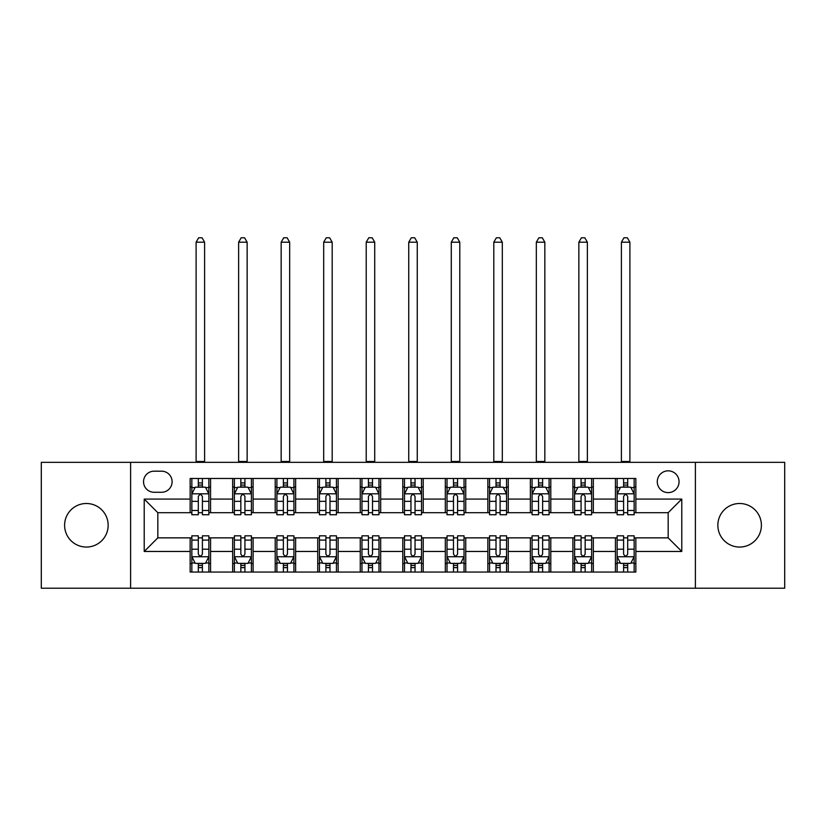 <?xml version="1.0" encoding="UTF-8"?>
<svg xmlns="http://www.w3.org/2000/svg" width="826" height="826" viewBox="0 0 826 826"><rect width="100%" height="100%" fill="white"/><g stroke="black" fill="none" stroke-linecap="round" stroke-linejoin="round"><path stroke-width="1.24" d="M739.621 503.499A21.775 21.775 0 0 0 717.846 525.274A21.775 21.775 0 0 0 739.621 547.049A21.775 21.775 0 0 0 761.396 525.274A21.775 21.775 0 0 0 739.621 503.499M86.379 503.499A21.775 21.775 0 0 0 64.604 525.274A21.775 21.775 0 0 0 86.379 547.049A21.775 21.775 0 0 0 108.154 525.274A21.775 21.775 0 0 0 86.379 503.499M668.172 470.841A10.883 10.883 0 0 0 657.279 481.723A10.883 10.883 0 0 0 668.172 492.616A10.883 10.883 0 0 0 679.055 481.723A10.883 10.883 0 0 0 668.172 470.841M695.389 588.215L784.7 588.215L784.7 462.333L695.389 462.333L695.389 588.215L130.611 588.215L130.611 462.333L41.3 462.333L41.3 588.215L130.611 588.215M154.09 492.275L161.576 492.275A10.552 10.552 0 0 0 172.118 481.723A10.552 10.552 0 0 0 161.576 471.181L154.09 471.181A10.552 10.552 0 0 0 143.538 481.723A10.552 10.552 0 0 0 154.09 492.275M695.389 462.333L130.611 462.333M190.145 551.469L144.22 551.469L144.22 499.08L190.145 499.08L190.145 512.688L157.828 512.688L157.828 537.86L190.145 537.86L190.145 572.057L635.855 572.057L635.855 537.86L668.172 537.86L668.172 512.688L635.855 512.688L635.855 499.08L681.78 499.08L681.78 551.469L635.855 551.469M635.855 499.08L635.855 478.491L190.145 478.491L190.145 499.08M615.432 478.491L615.432 512.688L617.136 512.688M623.599 512.688L627.688 512.688M634.151 512.688L635.855 512.688M615.432 512.688L591.622 512.688M572.903 478.491L572.903 512.688L574.607 512.688M581.07 512.688L585.159 512.688M572.903 512.688L549.094 512.688M530.375 478.491L530.375 512.688L532.078 512.688M538.542 512.688L542.63 512.688M530.375 512.688L506.565 512.688M487.846 478.491L487.846 512.688L489.55 512.688M496.013 512.688L500.102 512.688M487.846 512.688L464.036 512.688M445.317 478.491L445.317 512.688L447.021 512.688M453.484 512.688L457.573 512.688M445.317 512.688L421.508 512.688M402.789 478.491L402.789 512.688L404.492 512.688M410.956 512.688L415.044 512.688M402.789 512.688L378.979 512.688M360.26 478.491L360.26 512.688L361.964 512.688M368.427 512.688L372.516 512.688M360.26 512.688L336.45 512.688M317.731 478.491L317.731 512.688L319.435 512.688M325.898 512.688L329.987 512.688M317.731 512.688L293.922 512.688M275.203 478.491L275.203 512.688L276.906 512.688M283.37 512.688L287.458 512.688M275.203 512.688L251.393 512.688M232.674 478.491L232.674 512.688L234.377 512.688M240.841 512.688L244.93 512.688M232.674 512.688L208.864 512.688M190.145 512.688L191.849 512.688M198.312 512.688L202.401 512.688M190.145 537.86L191.849 537.86M198.312 537.86L202.401 537.86M208.864 537.86L210.568 537.86L210.568 572.057M234.377 537.86L210.568 537.86M240.841 537.86L244.93 537.86M251.393 537.86L253.097 537.86L253.097 572.057M276.906 537.86L253.097 537.86M283.37 537.86L287.458 537.86M293.922 537.86L295.625 537.86L295.625 572.057M319.435 537.86L295.625 537.86M325.898 537.86L329.987 537.86M336.45 537.86L338.154 537.86L338.154 572.057M361.964 537.86L338.154 537.86M368.427 537.86L372.516 537.86M378.979 537.86L380.683 537.86L380.683 572.057M404.492 537.86L380.683 537.86M410.956 537.86L415.044 537.86M421.508 537.86L423.211 537.86L423.211 572.057M447.021 537.86L423.211 537.86M453.484 537.86L457.573 537.86M464.036 537.86L465.74 537.86L465.74 572.057M489.55 537.86L465.74 537.86M496.013 537.86L500.102 537.86M506.565 537.86L508.269 537.86L508.269 572.057M532.078 537.86L508.269 537.86M538.542 537.86L542.63 537.86M549.094 537.86L550.797 537.86L550.797 572.057M574.607 537.86L550.797 537.86M581.07 537.86L585.159 537.86M591.622 537.86L593.326 537.86L593.326 572.057M617.136 537.86L593.326 537.86M623.599 537.86L627.688 537.86M634.151 537.86L635.855 537.86M210.568 478.491L210.568 512.688M190.145 486.999L191.849 486.999M198.312 486.999L202.401 486.999M208.864 486.999L210.568 486.999M190.145 563.549L191.849 563.549M198.312 563.549L202.401 563.549M208.864 563.549L210.568 563.549M232.674 537.86L232.674 572.057M253.097 478.491L253.097 512.688M232.674 486.999L234.377 486.999M240.841 486.999L244.93 486.999M251.393 486.999L253.097 486.999M232.674 563.549L234.377 563.549M240.841 563.549L244.93 563.549M251.393 563.549L253.097 563.549M275.203 537.86L275.203 572.057M275.203 563.549L276.906 563.549M283.37 563.549L287.458 563.549M293.922 563.549L295.625 563.549M295.625 478.491L295.625 512.688M275.203 486.999L276.906 486.999M283.37 486.999L287.458 486.999M293.922 486.999L295.625 486.999M317.731 537.86L317.731 572.057M317.731 563.549L319.435 563.549M325.898 563.549L329.987 563.549M336.45 563.549L338.154 563.549M338.154 478.491L338.154 512.688M317.731 486.999L319.435 486.999M325.898 486.999L329.987 486.999M336.45 486.999L338.154 486.999M360.26 537.86L360.26 572.057M360.26 563.549L361.964 563.549M368.427 563.549L372.516 563.549M378.979 563.549L380.683 563.549M380.683 478.491L380.683 512.688M360.26 486.999L361.964 486.999M368.427 486.999L372.516 486.999M378.979 486.999L380.683 486.999M402.789 537.86L402.789 572.057M402.789 563.549L404.492 563.549M410.956 563.549L415.044 563.549M421.508 563.549L423.211 563.549M423.211 478.491L423.211 512.688M402.789 486.999L404.492 486.999M410.956 486.999L415.044 486.999M421.508 486.999L423.211 486.999M445.317 537.86L445.317 572.057M445.317 563.549L447.021 563.549M453.484 563.549L457.573 563.549M464.036 563.549L465.74 563.549M465.74 478.491L465.74 512.688M445.317 486.999L447.021 486.999M453.484 486.999L457.573 486.999M464.036 486.999L465.74 486.999M487.846 537.86L487.846 572.057M487.846 563.549L489.55 563.549M496.013 563.549L500.102 563.549M506.565 563.549L508.269 563.549M508.269 478.491L508.269 512.688M487.846 486.999L489.55 486.999M496.013 486.999L500.102 486.999M506.565 486.999L508.269 486.999M530.375 537.86L530.375 572.057M530.375 563.549L532.078 563.549M538.542 563.549L542.63 563.549M549.094 563.549L550.797 563.549M550.797 478.491L550.797 512.688M530.375 486.999L532.078 486.999M538.542 486.999L542.63 486.999M549.094 486.999L550.797 486.999M572.903 537.86L572.903 572.057M572.903 563.549L574.607 563.549M581.07 563.549L585.159 563.549M591.622 563.549L593.326 563.549M593.326 478.491L593.326 512.688M572.903 486.999L574.607 486.999M581.07 486.999L585.159 486.999M591.622 486.999L593.326 486.999M615.432 537.86L615.432 572.057M615.432 563.549L617.136 563.549M623.599 563.549L627.688 563.549M634.151 563.549L635.855 563.549M615.432 486.999L617.136 486.999M623.599 486.999L627.688 486.999M634.151 486.999L635.855 486.999M157.828 512.688L144.22 499.08M157.828 537.86L144.22 551.469M681.78 499.08L668.172 512.688M681.78 551.469L668.172 537.86M202.401 482.921L198.312 482.921M208.864 510.468L202.401 510.468L202.401 514.732L208.864 514.732L208.864 493.979L205.457 487.175L195.256 487.175L191.849 493.979L191.849 514.732L198.312 514.732L198.312 510.468L191.849 510.468M191.849 493.979L191.849 478.491M208.864 493.979L208.864 478.491M198.312 487.175L198.312 478.491M202.401 478.491L202.401 487.175M202.401 510.468L202.401 496.529C201.038 493.907 199.675 493.907 198.312 496.529L198.312 510.468M196.103 462.333L196.103 242.204L204.611 242.204L202.06 237.785L198.653 237.785L196.103 242.204M204.611 462.333L204.611 242.204M198.312 567.638L202.401 567.638M191.849 540.09L198.312 540.09L198.312 535.826L191.849 535.826L191.849 556.579L195.256 563.384L205.457 563.384L208.864 556.579L208.864 535.826L202.401 535.826L202.401 540.09L208.864 540.09M208.864 556.579L208.864 572.057M191.849 556.579L191.849 572.057M202.401 563.384L202.401 572.057M198.312 572.057L198.312 563.384M198.312 540.09L198.312 554.029C199.675 556.641 201.038 556.641 202.401 554.029L202.401 540.09M244.93 482.921L240.841 482.921M251.393 510.468L244.93 510.468L244.93 514.732L251.393 514.732L251.393 493.979L247.986 487.175L237.785 487.175L234.377 493.979L234.377 514.732L240.841 514.732L240.841 510.468L234.377 510.468M234.377 493.979L234.377 478.491M251.393 493.979L251.393 478.491M240.841 487.175L240.841 478.491M244.93 478.491L244.93 487.175M244.93 510.468L244.93 496.529C243.567 493.907 242.204 493.907 240.841 496.529L240.841 510.468M238.631 462.333L238.631 242.204L247.139 242.204L244.589 237.785L241.182 237.785L238.631 242.204M247.139 462.333L247.139 242.204M287.458 482.921L283.37 482.921M293.922 510.468L287.458 510.468L287.458 514.732L293.922 514.732L293.922 493.979L290.515 487.175L280.313 487.175L276.906 493.979L276.906 514.732L283.37 514.732L283.37 510.468L276.906 510.468M276.906 493.979L276.906 478.491M293.922 493.979L293.922 478.491M283.37 487.175L283.37 478.491M287.458 478.491L287.458 487.175M287.458 510.468L287.458 496.529C286.095 493.907 284.733 493.907 283.37 496.529L283.37 510.468M281.16 462.333L281.16 242.204L289.668 242.204L287.118 237.785L283.71 237.785L281.16 242.204M289.668 462.333L289.668 242.204M329.987 482.921L325.898 482.921M336.45 510.468L329.987 510.468L329.987 514.732L336.45 514.732L336.45 493.979L333.043 487.175L322.842 487.175L319.435 493.979L319.435 514.732L325.898 514.732L325.898 510.468L319.435 510.468M319.435 493.979L319.435 478.491M336.45 493.979L336.45 478.491M325.898 487.175L325.898 478.491M329.987 478.491L329.987 487.175M329.987 510.468L329.987 496.529C328.624 493.907 327.261 493.907 325.898 496.529L325.898 510.468M323.689 462.333L323.689 242.204L332.197 242.204L329.646 237.785L326.239 237.785L323.689 242.204M332.197 462.333L332.197 242.204M240.841 567.638L244.93 567.638M234.377 540.09L240.841 540.09L240.841 535.826L234.377 535.826L234.377 556.579L237.785 563.384L247.986 563.384L251.393 556.579L251.393 535.826L244.93 535.826L244.93 540.09L251.393 540.09M251.393 556.579L251.393 572.057M234.377 556.579L234.377 572.057M244.93 563.384L244.93 572.057M240.841 572.057L240.841 563.384M240.841 540.09L240.841 554.029C242.204 556.641 243.567 556.641 244.93 554.029L244.93 540.09M283.37 567.638L287.458 567.638M276.906 540.09L283.37 540.09L283.37 535.826L276.906 535.826L276.906 556.579L280.313 563.384L290.515 563.384L293.922 556.579L293.922 535.826L287.458 535.826L287.458 540.09L293.922 540.09M293.922 556.579L293.922 572.057M276.906 556.579L276.906 572.057M287.458 563.384L287.458 572.057M283.37 572.057L283.37 563.384M283.37 540.09L283.37 554.029C284.733 556.641 286.095 556.641 287.458 554.029L287.458 540.09M325.898 567.638L329.987 567.638M319.435 540.09L325.898 540.09L325.898 535.826L319.435 535.826L319.435 556.579L322.842 563.384L333.043 563.384L336.45 556.579L336.45 535.826L329.987 535.826L329.987 540.09L336.45 540.09M336.45 556.579L336.45 572.057M319.435 556.579L319.435 572.057M329.987 563.384L329.987 572.057M325.898 572.057L325.898 563.384M325.898 540.09L325.898 554.029C327.261 556.641 328.624 556.641 329.987 554.029L329.987 540.09M372.516 482.921L368.427 482.921M378.979 510.468L372.516 510.468L372.516 514.732L378.979 514.732L378.979 493.979L375.572 487.175L365.371 487.175L361.964 493.979L361.964 514.732L368.427 514.732L368.427 510.468L361.964 510.468M361.964 493.979L361.964 478.491M378.979 493.979L378.979 478.491M368.427 487.175L368.427 478.491M372.516 478.491L372.516 487.175M372.516 510.468L372.516 496.529C371.153 493.907 369.79 493.907 368.427 496.529L368.427 510.468M366.217 462.333L366.217 242.204L374.725 242.204L372.175 237.785L368.768 237.785L366.217 242.204M374.725 462.333L374.725 242.204M368.427 567.638L372.516 567.638M361.964 540.09L368.427 540.09L368.427 535.826L361.964 535.826L361.964 556.579L365.371 563.384L375.572 563.384L378.979 556.579L378.979 535.826L372.516 535.826L372.516 540.09L378.979 540.09M378.979 556.579L378.979 572.057M361.964 556.579L361.964 572.057M372.516 563.384L372.516 572.057M368.427 572.057L368.427 563.384M368.427 540.09L368.427 554.029C369.79 556.641 371.153 556.641 372.516 554.029L372.516 540.09M415.044 482.921L410.956 482.921M421.508 510.468L415.044 510.468L415.044 514.732L421.508 514.732L421.508 493.979L418.101 487.175L407.899 487.175L404.492 493.979L404.492 514.732L410.956 514.732L410.956 510.468L404.492 510.468M404.492 493.979L404.492 478.491M421.508 493.979L421.508 478.491M410.956 487.175L410.956 478.491M415.044 478.491L415.044 487.175M415.044 510.468L415.044 496.529C413.681 493.907 412.319 493.907 410.956 496.529L410.956 510.468M408.746 462.333L408.746 242.204L417.254 242.204L414.704 237.785L411.296 237.785L408.746 242.204M417.254 462.333L417.254 242.204M457.573 482.921L453.484 482.921M464.036 510.468L457.573 510.468L457.573 514.732L464.036 514.732L464.036 493.979L460.629 487.175L450.428 487.175L447.021 493.979L447.021 514.732L453.484 514.732L453.484 510.468L447.021 510.468M447.021 493.979L447.021 478.491M464.036 493.979L464.036 478.491M453.484 487.175L453.484 478.491M457.573 478.491L457.573 487.175M457.573 510.468L457.573 496.529C456.21 493.907 454.847 493.907 453.484 496.529L453.484 510.468M451.275 462.333L451.275 242.204L459.783 242.204L457.232 237.785L453.825 237.785L451.275 242.204M459.783 462.333L459.783 242.204M500.102 482.921L496.013 482.921M506.565 510.468L500.102 510.468L500.102 514.732L506.565 514.732L506.565 493.979L503.158 487.175L492.957 487.175L489.55 493.979L489.55 514.732L496.013 514.732L496.013 510.468L489.55 510.468M489.55 493.979L489.55 478.491M506.565 493.979L506.565 478.491M496.013 487.175L496.013 478.491M500.102 478.491L500.102 487.175M500.102 510.468L500.102 496.529C498.739 493.907 497.376 493.907 496.013 496.529L496.013 510.468M493.803 462.333L493.803 242.204L502.311 242.204L499.761 237.785L496.354 237.785L493.803 242.204M502.311 462.333L502.311 242.204M542.63 482.921L538.542 482.921M549.094 510.468L542.63 510.468L542.63 514.732L549.094 514.732L549.094 493.979L545.687 487.175L535.485 487.175L532.078 493.979L532.078 514.732L538.542 514.732L538.542 510.468L532.078 510.468M532.078 493.979L532.078 478.491M549.094 493.979L549.094 478.491M538.542 487.175L538.542 478.491M542.63 478.491L542.63 487.175M542.63 510.468L542.63 496.529C541.267 493.907 539.905 493.907 538.542 496.529L538.542 510.468M536.332 462.333L536.332 242.204L544.84 242.204L542.29 237.785L538.882 237.785L536.332 242.204M544.84 462.333L544.84 242.204M585.159 482.921L581.07 482.921M591.622 510.468L585.159 510.468L585.159 514.732L591.622 514.732L591.622 493.979L588.215 487.175L578.014 487.175L574.607 493.979L574.607 514.732L581.07 514.732L581.07 510.468L574.607 510.468M574.607 493.979L574.607 478.491M591.622 493.979L591.622 478.491M581.07 487.175L581.07 478.491M585.159 478.491L585.159 487.175M585.159 510.468L585.159 496.529C583.796 493.907 582.433 493.907 581.07 496.529L581.07 510.468M578.861 462.333L578.861 242.204L587.369 242.204L584.818 237.785L581.411 237.785L578.861 242.204M587.369 462.333L587.369 242.204M410.956 567.638L415.044 567.638M404.492 540.09L410.956 540.09L410.956 535.826L404.492 535.826L404.492 556.579L407.899 563.384L418.101 563.384L421.508 556.579L421.508 535.826L415.044 535.826L415.044 540.09L421.508 540.09M421.508 556.579L421.508 572.057M404.492 556.579L404.492 572.057M415.044 563.384L415.044 572.057M410.956 572.057L410.956 563.384M410.956 540.09L410.956 554.029C412.319 556.641 413.681 556.641 415.044 554.029L415.044 540.09M453.484 567.638L457.573 567.638M447.021 540.09L453.484 540.09L453.484 535.826L447.021 535.826L447.021 556.579L450.428 563.384L460.629 563.384L464.036 556.579L464.036 535.826L457.573 535.826L457.573 540.09L464.036 540.09M464.036 556.579L464.036 572.057M447.021 556.579L447.021 572.057M457.573 563.384L457.573 572.057M453.484 572.057L453.484 563.384M453.484 540.09L453.484 554.029C454.847 556.641 456.21 556.641 457.573 554.029L457.573 540.09M496.013 567.638L500.102 567.638M489.55 540.09L496.013 540.09L496.013 535.826L489.55 535.826L489.55 556.579L492.957 563.384L503.158 563.384L506.565 556.579L506.565 535.826L500.102 535.826L500.102 540.09L506.565 540.09M506.565 556.579L506.565 572.057M489.55 556.579L489.55 572.057M500.102 563.384L500.102 572.057M496.013 572.057L496.013 563.384M496.013 540.09L496.013 554.029C497.376 556.641 498.739 556.641 500.102 554.029L500.102 540.09M538.542 567.638L542.63 567.638M532.078 540.09L538.542 540.09L538.542 535.826L532.078 535.826L532.078 556.579L535.485 563.384L545.687 563.384L549.094 556.579L549.094 535.826L542.63 535.826L542.63 540.09L549.094 540.09M549.094 556.579L549.094 572.057M532.078 556.579L532.078 572.057M542.63 563.384L542.63 572.057M538.542 572.057L538.542 563.384M538.542 540.09L538.542 554.029C539.905 556.641 541.267 556.641 542.63 554.029L542.63 540.09M581.07 567.638L585.159 567.638M574.607 540.09L581.07 540.09L581.07 535.826L574.607 535.826L574.607 556.579L578.014 563.384L588.215 563.384L591.622 556.579L591.622 535.826L585.159 535.826L585.159 540.09L591.622 540.09M591.622 556.579L591.622 572.057M574.607 556.579L574.607 572.057M585.159 563.384L585.159 572.057M581.07 572.057L581.07 563.384M581.07 540.09L581.07 554.029C582.433 556.641 583.796 556.641 585.159 554.029L585.159 540.09M627.688 482.921L623.599 482.921M634.151 510.468L627.688 510.468L627.688 514.732L634.151 514.732L634.151 493.979L630.744 487.175L620.543 487.175L617.136 493.979L617.136 514.732L623.599 514.732L623.599 510.468L617.136 510.468M617.136 493.979L617.136 478.491M634.151 493.979L634.151 478.491M623.599 487.175L623.599 478.491M627.688 478.491L627.688 487.175M627.688 510.468L627.688 496.529C626.325 493.907 624.962 493.907 623.599 496.529L623.599 510.468M621.389 462.333L621.389 242.204L629.897 242.204L627.347 237.785L623.94 237.785L621.389 242.204M629.897 462.333L629.897 242.204M623.599 567.638L627.688 567.638M617.136 540.09L623.599 540.09L623.599 535.826L617.136 535.826L617.136 556.579L620.543 563.384L630.744 563.384L634.151 556.579L634.151 535.826L627.688 535.826L627.688 540.09L634.151 540.09M634.151 556.579L634.151 572.057M617.136 556.579L617.136 572.057M627.688 563.384L627.688 572.057M623.599 572.057L623.599 563.384M623.599 540.09L623.599 554.029C624.962 556.641 626.325 556.641 627.688 554.029L627.688 540.09M232.674 551.469L210.568 551.469M232.674 499.08L210.568 499.08M275.203 499.08L253.097 499.08M275.203 551.469L253.097 551.469M317.731 499.08L295.625 499.08M317.731 551.469L295.625 551.469M360.26 499.08L338.154 499.08M360.26 551.469L338.154 551.469M402.789 499.08L380.683 499.08M402.789 551.469L380.683 551.469M445.317 499.08L423.211 499.08M445.317 551.469L423.211 551.469M487.846 499.08L465.74 499.08M487.846 551.469L465.74 551.469M530.375 499.08L508.269 499.08M530.375 551.469L508.269 551.469M572.903 499.08L550.797 499.08M572.903 551.469L550.797 551.469M615.432 499.08L593.326 499.08M615.432 551.469L593.326 551.469M208.782 493.803L191.931 493.803M191.849 487.577L195.05 487.577M205.664 487.577L208.864 487.577M198.312 501.341L191.849 501.341M208.864 501.341L202.401 501.341M202.401 485.079L198.312 485.079M196.103 461.486L204.611 461.486M191.931 556.745L208.782 556.745M208.864 562.971L205.664 562.971M195.05 562.971L191.849 562.971M202.401 549.207L208.864 549.207M191.849 549.207L198.312 549.207M198.312 565.469L202.401 565.469M251.31 493.803L234.46 493.803M234.377 487.577L237.578 487.577M248.192 487.577L251.393 487.577M240.841 501.341L234.377 501.341M251.393 501.341L244.93 501.341M244.93 485.079L240.841 485.079M238.631 461.486L247.139 461.486M293.839 493.803L276.989 493.803M276.906 487.577L280.107 487.577M290.721 487.577L293.922 487.577M283.37 501.341L276.906 501.341M293.922 501.341L287.458 501.341M287.458 485.079L283.37 485.079M281.16 461.486L289.668 461.486M336.368 493.803L319.517 493.803M319.435 487.577L322.636 487.577M333.25 487.577L336.45 487.577M325.898 501.341L319.435 501.341M336.45 501.341L329.987 501.341M329.987 485.079L325.898 485.079M323.689 461.486L332.197 461.486M234.46 556.745L251.31 556.745M251.393 562.971L248.192 562.971M237.578 562.971L234.377 562.971M244.93 549.207L251.393 549.207M234.377 549.207L240.841 549.207M240.841 565.469L244.93 565.469M276.989 556.745L293.839 556.745M293.922 562.971L290.721 562.971M280.107 562.971L276.906 562.971M287.458 549.207L293.922 549.207M276.906 549.207L283.37 549.207M283.37 565.469L287.458 565.469M319.517 556.745L336.368 556.745M336.45 562.971L333.25 562.971M322.636 562.971L319.435 562.971M329.987 549.207L336.45 549.207M319.435 549.207L325.898 549.207M325.898 565.469L329.987 565.469M378.897 493.803L362.046 493.803M361.964 487.577L365.164 487.577M375.778 487.577L378.979 487.577M368.427 501.341L361.964 501.341M378.979 501.341L372.516 501.341M372.516 485.079L368.427 485.079M366.217 461.486L374.725 461.486M362.046 556.745L378.897 556.745M378.979 562.971L375.778 562.971M365.164 562.971L361.964 562.971M372.516 549.207L378.979 549.207M361.964 549.207L368.427 549.207M368.427 565.469L372.516 565.469M421.425 493.803L404.575 493.803M404.492 487.577L407.693 487.577M418.307 487.577L421.508 487.577M410.956 501.341L404.492 501.341M421.508 501.341L415.044 501.341M415.044 485.079L410.956 485.079M408.746 461.486L417.254 461.486M463.954 493.803L447.103 493.803M447.021 487.577L450.222 487.577M460.836 487.577L464.036 487.577M453.484 501.341L447.021 501.341M464.036 501.341L457.573 501.341M457.573 485.079L453.484 485.079M451.275 461.486L459.783 461.486M506.483 493.803L489.632 493.803M489.55 487.577L492.75 487.577M503.364 487.577L506.565 487.577M496.013 501.341L489.55 501.341M506.565 501.341L500.102 501.341M500.102 485.079L496.013 485.079M493.803 461.486L502.311 461.486M549.011 493.803L532.161 493.803M532.078 487.577L535.279 487.577M545.893 487.577L549.094 487.577M538.542 501.341L532.078 501.341M549.094 501.341L542.63 501.341M542.63 485.079L538.542 485.079M536.332 461.486L544.84 461.486M591.54 493.803L574.689 493.803M574.607 487.577L577.808 487.577M588.422 487.577L591.622 487.577M581.07 501.341L574.607 501.341M591.622 501.341L585.159 501.341M585.159 485.079L581.07 485.079M578.861 461.486L587.369 461.486M404.575 556.745L421.425 556.745M421.508 562.971L418.307 562.971M407.693 562.971L404.492 562.971M415.044 549.207L421.508 549.207M404.492 549.207L410.956 549.207M410.956 565.469L415.044 565.469M447.103 556.745L463.954 556.745M464.036 562.971L460.836 562.971M450.222 562.971L447.021 562.971M457.573 549.207L464.036 549.207M447.021 549.207L453.484 549.207M453.484 565.469L457.573 565.469M489.632 556.745L506.483 556.745M506.565 562.971L503.364 562.971M492.75 562.971L489.55 562.971M500.102 549.207L506.565 549.207M489.55 549.207L496.013 549.207M496.013 565.469L500.102 565.469M532.161 556.745L549.011 556.745M549.094 562.971L545.893 562.971M535.279 562.971L532.078 562.971M542.63 549.207L549.094 549.207M532.078 549.207L538.542 549.207M538.542 565.469L542.63 565.469M574.689 556.745L591.54 556.745M591.622 562.971L588.422 562.971M577.808 562.971L574.607 562.971M585.159 549.207L591.622 549.207M574.607 549.207L581.07 549.207M581.07 565.469L585.159 565.469M634.069 493.803L617.218 493.803M617.136 487.577L620.336 487.577M630.95 487.577L634.151 487.577M623.599 501.341L617.136 501.341M634.151 501.341L627.688 501.341M627.688 485.079L623.599 485.079M621.389 461.486L629.897 461.486M617.218 556.745L634.069 556.745M634.151 562.971L630.95 562.971M620.336 562.971L617.136 562.971M627.688 549.207L634.151 549.207M617.136 549.207L623.599 549.207M623.599 565.469L627.688 565.469"/></g></svg>
